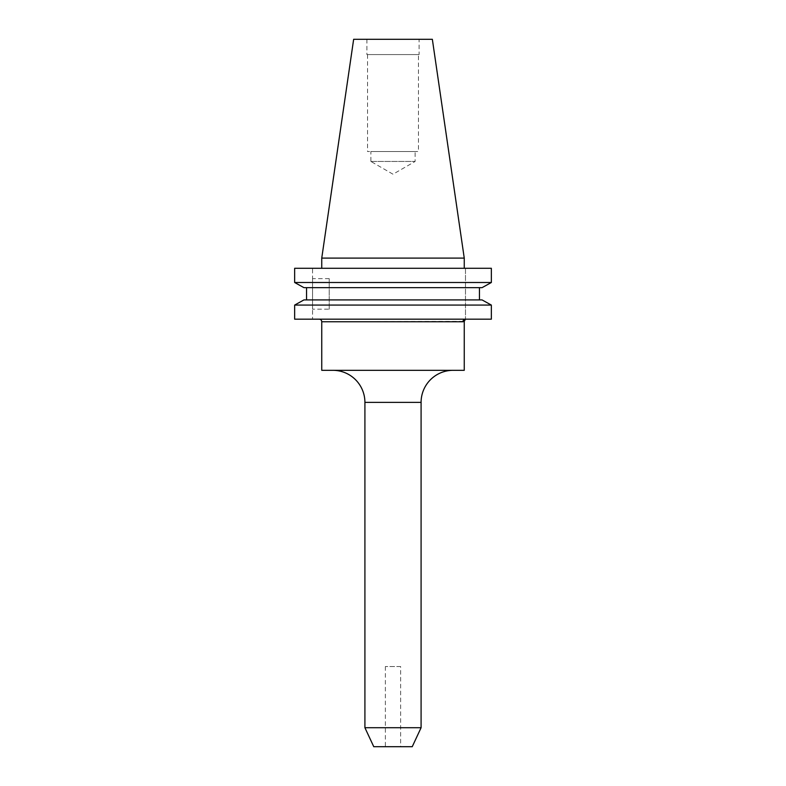 <?xml version="1.0" encoding="UTF-8"?>
<svg xmlns="http://www.w3.org/2000/svg" width="786" height="786" viewBox="0 0 786 786"><rect width="100%" height="100%" fill="white"/><g stroke="black" fill="none" stroke-linecap="round" stroke-linejoin="round"><path stroke-width="0.59" stroke-dasharray="3.93 2.95" d="M319.185 319.185L465.479 319.185L319.185 319.185M453.158 370.314L332.842 370.314L453.158 370.314M329.226 309.183L329.226 278.647L329.226 309.183L312.563 309.183L312.563 278.647L312.563 309.183M329.226 278.647L312.563 278.647M400.634 666.548L385.366 666.548L400.634 666.548L400.634 746.7L385.366 746.7L400.634 746.7M385.366 666.548L385.366 746.7M370.874 161.444L415.126 161.444L370.874 161.444L393 174.217L415.126 161.444L415.126 151.511L370.874 151.511L370.874 161.444M370.874 151.511L415.126 151.511M418.447 54.588L367.553 54.588L418.447 54.588L418.447 151.511L367.553 151.511L418.447 151.511M367.553 54.588L367.553 151.511M419.095 39.3L366.905 39.3L419.095 39.3L419.095 54.588L366.905 54.588L419.095 54.588M366.905 39.3L366.905 54.588M464.251 268.281L321.749 268.281L464.251 268.281M294.652 282.498L491.348 282.498L491.348 268.281L294.652 268.281L312.563 268.281L312.563 319.185L312.563 268.281L294.652 268.281L294.652 282.498M303.936 287.656L482.064 287.656L479.45 287.656L479.45 299.918L482.064 299.918L306.55 299.918L479.45 299.918M306.55 287.656L479.45 287.656L306.55 287.656L306.55 299.918L303.936 299.918L482.064 299.918M294.652 305.076L491.348 305.076L491.348 319.185L294.652 319.185L294.652 305.076M479.45 287.656L482.064 287.656M303.936 299.918L306.55 299.918M294.652 319.185L312.563 319.185L294.652 319.185M321.749 258.103L464.251 258.103M353.651 39.3L432.349 39.3M373.763 746.7L412.237 746.7M364.91 727.708L421.09 727.708M321.749 370.314L464.251 370.314M321.749 321.749L464.251 321.366M465.479 268.281L465.479 319.185L465.479 268.281M462.954 321.749A2.564 2.515 -90 0 1 465.479 319.185M364.91 402.373L421.09 402.373"/><path stroke-width="1.18" d="M464.251 321.366L465.479 319.185A2.564 2.515 -90 0 0 462.954 321.749L321.749 321.749L321.749 370.314L464.251 370.314L464.251 321.366L462.954 321.749M319.185 319.185A2.564 2.564 0 0 1 321.749 321.749M332.842 370.314A32.059 32.059 0 0 1 364.91 402.373L364.91 727.708L421.09 727.708L421.09 402.373L364.91 402.373M453.158 370.314A32.059 32.059 0 0 0 421.09 402.373M421.09 727.708L412.237 746.7L373.763 746.7L364.91 727.708M321.749 258.103L464.251 258.103L432.349 39.3L353.651 39.3L321.749 258.103L321.749 268.281M464.251 258.103L464.251 268.281M482.064 287.656L491.348 282.498L294.652 282.498L303.936 287.656L294.652 282.498L294.652 268.281L491.348 268.281L491.348 282.498L482.064 287.656L303.936 287.656M303.936 299.918L294.652 305.076L303.936 299.918L482.064 299.918L491.348 305.076L294.652 305.076L294.652 319.185L491.348 319.185L491.348 305.076L482.064 299.918M306.55 299.918L306.55 287.656M479.45 299.918L479.45 287.656"/></g></svg>

